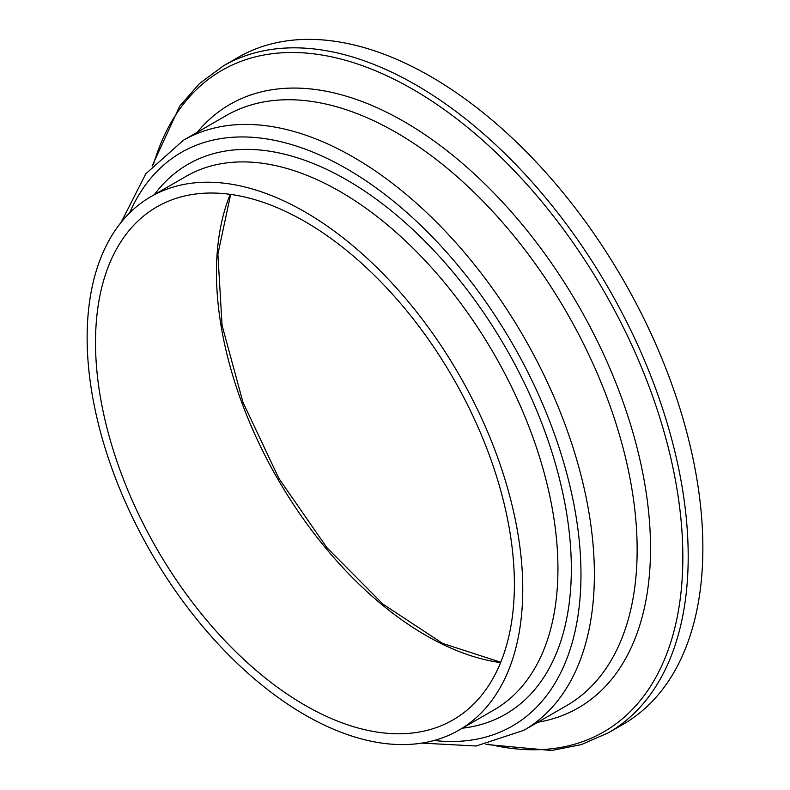<?xml version="1.0" encoding="UTF-8"?>
<svg xmlns="http://www.w3.org/2000/svg" width="790" height="790" viewBox="0 0 790 790"><rect width="100%" height="100%" fill="white"/><g stroke="black" fill="none" stroke-linecap="round" stroke-linejoin="round"><path stroke-width="1.19" d="M514.379 584.314A296.181 170.995 -120 0 0 385.095 286.257A296.181 170.995 -120 0 0 156.855 206.901A296.181 170.995 -120 0 0 156.855 548.902A296.181 170.995 -120 0 0 453.035 719.897A296.181 170.995 -120 0 0 514.379 584.314M485.978 744.447L551.618 750.5L581.41 744.585L608.458 732.764L623.113 724.302A385.036 222.296 -120 0 0 702.863 548.043A385.036 222.296 -120 0 0 534.79 160.558A385.036 222.296 -120 0 0 238.086 57.403L223.432 65.866L199.672 83.385L179.646 106.235L152.075 166.097M522.753 589.152A308.021 177.839 -120 0 0 388.295 279.166A308.021 177.839 -120 0 0 150.93 196.641A308.021 177.839 -120 0 0 150.93 552.319A308.021 177.839 -120 0 0 458.96 730.158A308.021 177.839 -120 0 0 522.753 589.152M230.236 194.35A296.181 170.995 -120 0 0 277.803 479.076A296.181 170.995 -120 0 0 500.593 662.622M608.458 732.764A385.036 222.296 -120 0 0 688.199 556.506A385.036 222.296 -120 0 0 520.136 169.02A385.036 222.296 -120 0 0 223.432 65.866M487.953 744.042A381.916 220.499 -120 0 0 682.846 557.049A381.916 220.499 -120 0 0 450.754 114.313A381.916 220.499 -120 0 0 153.408 164.597M537.822 722.248A348.4 201.154 -120 0 0 650.525 548.349A348.4 201.154 -120 0 0 473.842 173.484A348.4 201.154 -120 0 0 197.224 132.295M421.86 743.104L476.182 746.017L523.829 730.325L566.598 705.638A340.609 196.651 -120 0 0 637.145 549.712A340.609 196.651 -120 0 0 488.477 206.95A340.609 196.651 -120 0 0 226.009 115.676L183.231 140.373L145.814 173.79L121.186 222.296M523.829 730.325A340.609 196.651 -120 0 0 594.376 574.399A340.609 196.651 -120 0 0 445.698 231.628A340.609 196.651 -120 0 0 183.231 140.373M434.085 740.487A331.129 191.18 -120 0 0 580.976 574.399A331.129 191.18 -120 0 0 391.267 199.426A331.129 191.18 -120 0 0 129.56 213.014M462.348 728.202A317.501 183.31 -120 0 0 571.338 568.84A317.501 183.31 -120 0 0 406.761 223.985A317.501 183.31 -120 0 0 154.317 194.686M458.96 730.158L494.145 709.845A308.021 177.839 -120 0 0 557.938 568.84A308.021 177.839 -120 0 0 423.489 258.863A308.021 177.839 -120 0 0 186.134 176.318M230.65 194.409L217.882 254.143L222.079 325.421L242.974 402.308L278.89 478.454L326.882 547.638L383.022 604.172L442.647 643.425L500.751 662.247M186.114 176.328L150.93 196.641"/></g></svg>
